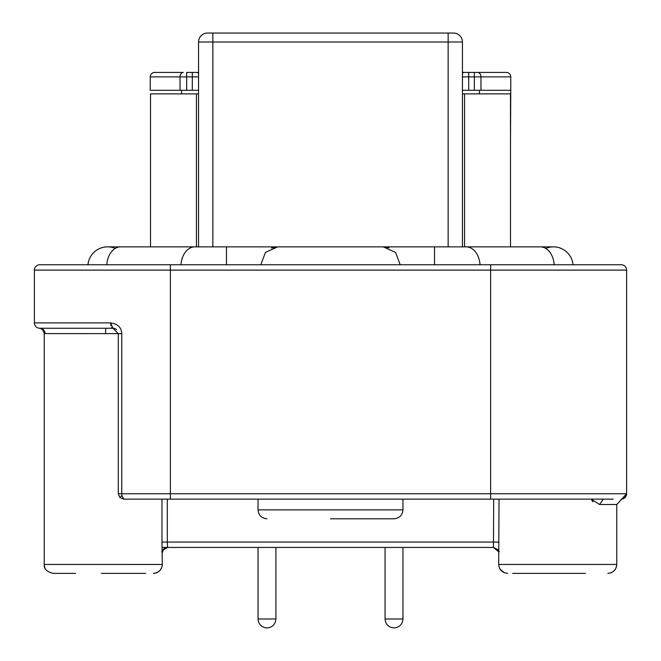<?xml version="1.0" encoding="UTF-8"?>
<svg xmlns="http://www.w3.org/2000/svg" width="661" height="661" viewBox="0 0 661 661"><rect width="100%" height="100%" fill="white"/><g stroke="black" fill="none" stroke-linecap="round" stroke-linejoin="round"><path stroke-width="0.99" d="M116.617 329.723A5.371 5.371 0 0 0 112.94 328.261L118.302 333.631L118.302 493.759L119.872 497.559L123.673 499.129L150.411 499.129M118.302 493.759L121.756 493.759L121.864 495.568L123.673 499.129L613.243 499.129M512.696 573.376L585.456 573.376M530.932 573.376L529.99 573.376M34.389 270.118L626.611 270.118A5.371 5.371 0 0 0 621.241 264.747L39.759 264.747A5.371 5.371 0 0 0 34.389 270.118L34.389 322.899L110.577 322.899C117.691 323.84 121.417 327.418 121.756 333.631L44.229 333.59L44.229 564.436C43.75 568.782 46.733 571.765 53.177 573.376L75.544 573.376M131.349 573.376L145.618 573.376M330.5 518.811L394.006 518.811L330.5 518.811M180.982 264.747A19.681 13.914 -90 0 1 194.838 246.859L277.719 246.859L271.473 248.007M388.974 247.792L383.281 246.859L277.719 246.859L265.449 252.403L260.822 264.747M499.03 499.129L498.683 564.436L616.771 564.436L616.771 504.5L621.687 499.146L616.771 504.5L599.444 504.5M167.307 499.129L167.307 542.07L161.97 542.07L162.317 564.436C161.771 569.84 158.789 572.823 153.369 573.376L153.377 573.376M498.683 552.117L498.683 552.166C500.104 551.464 498.361 549.886 493.453 547.44L478.11 547.44M599.544 504.45L591.025 499.129L597.527 499.129M258.038 499.129L258.038 509.862L402.962 509.862C402.409 515.274 399.426 518.257 394.014 518.811M402.962 499.129L402.962 509.862M131.01 573.376L101.356 573.376M402.962 619.002L402.962 547.44L196.309 547.44L258.038 547.44L258.038 619.002C258.575 624.43 261.558 627.413 266.986 627.95C272.415 627.413 275.397 624.43 275.926 619.002L275.926 547.44L385.074 547.44L385.074 619.002C385.603 624.43 388.585 627.413 394.014 627.95C399.442 627.413 402.425 624.43 402.962 619.002L385.074 619.002M400.178 264.747L395.592 252.452L383.281 246.859L466.162 246.859A19.681 13.914 90 0 1 480.018 264.747M198.548 93.879L150.51 93.879L150.51 246.859M462.452 93.879L464.567 93.879L464.567 246.859M510.49 246.859L510.49 93.879L464.567 93.879M554.191 264.747A19.681 13.914 -90 0 0 540.326 246.859L553.431 246.859A19.681 19.681 0 0 1 573.029 264.747A19.681 19.681 0 0 0 545.755 248.412M107.569 246.859A19.681 19.681 0 0 0 87.971 264.747A19.681 19.681 0 0 1 115.245 248.412A19.681 19.681 0 0 0 107.569 246.859L120.674 246.859A19.681 13.914 90 0 0 106.809 264.747M462.452 246.859L462.452 41.998A8.948 8.948 0 0 0 453.504 33.05L207.496 33.05A8.948 8.948 0 0 0 198.548 41.998L198.548 246.859M235.225 33.05L233.688 33.05M431.137 33.05L427.907 33.05M427.312 33.05L425.775 33.05M192.285 547.44L181.552 547.44L192.285 547.44M181.552 547.44L162.102 547.44M499.03 542.07L167.307 542.07L167.572 547.44L493.428 547.44L493.693 499.129M498.534 551.299L497.65 549.522L493.428 547.44L498.683 551.795M163.027 550.117L167.555 547.44A5.371 5.362 90 0 0 162.317 551.795M162.317 552.803L163.407 549.555M591.826 500.427L593.008 501.79M591.025 499.129L591.851 499.129M599.544 504.5L603.344 499.129L612.549 499.129M45.353 328.261L105.735 328.261L105.529 333.631M34.389 322.899A5.371 5.371 0 0 0 39.759 328.261L105.735 328.261M612.433 499.129L603.344 499.129M112.94 328.261L110.577 322.899M112.882 328.261L73.9 328.261M121.756 333.631L121.756 493.759L626.611 493.759A5.371 5.371 0 0 1 626.611 493.767L626.611 493.759A5.371 5.371 0 0 1 621.241 499.129A5.371 5.371 0 0 0 626.611 493.759A5.371 5.371 0 0 1 626.611 493.767L626.611 270.118A5.371 5.371 0 0 0 621.241 264.747M110.585 323.262L110.899 325.609M111.676 327.435L112.824 328.261M491.553 264.747L612.293 264.747M474.325 90.301L474.325 72.413L506.285 72.413A4.47 4.47 0 0 1 510.763 76.883L510.763 90.301L468.699 90.301L468.699 76.883L510.763 76.883A4.47 4.47 0 0 0 506.285 72.413L462.452 72.413L468.699 72.413L468.699 76.883L462.452 76.883M510.49 141.297L510.763 90.301M462.452 90.301L468.699 90.301M479.448 93.879L479.448 90.301M198.548 90.301L150.237 90.301L150.237 76.883A4.47 4.47 0 0 1 154.715 72.413L181.552 72.413M198.548 76.883L192.301 76.883L192.301 72.413L198.548 72.413L186.675 72.413L186.675 76.883L192.301 76.883L192.301 90.301M181.552 93.879L181.552 90.301M119.872 497.559L121.864 495.568M44.229 564.436L162.317 564.453M161.97 542.07L161.97 499.129M258.038 619.002L275.926 619.002M434.533 264.747L434.533 246.859M226.467 246.859L226.467 264.747M462.452 41.998L448.141 41.998L448.141 33.05M212.859 33.05L212.859 41.998L198.548 41.998M212.859 246.859L212.859 41.998L448.141 41.998L448.141 246.859M196.433 246.859L196.433 93.879M39.759 328.261L39.759 328.261A5.371 5.296 -90 0 1 45.055 333.631M490.627 264.747L490.627 499.129M170.373 264.747L170.373 499.129M480.968 90.301L480.968 76.883A4.47 3.322 -90 0 0 477.647 72.413M462.452 73.123A4.47 4.057 -90 0 1 464.65 72.413M150.237 76.883L180.032 76.883L180.032 90.301M186.675 90.301L186.675 76.883L180.032 76.883A4.47 3.322 -90 0 1 183.353 72.413M198.548 73.123A4.47 4.057 -90 0 0 196.35 72.413M499.956 569.03L504.376 572.765M44.345 565.824L44.841 567.683M45.361 568.791L46.154 569.972M498.683 564.436C499.229 569.84 502.211 572.823 507.631 573.376M258.038 509.862C258.591 515.266 261.566 518.249 266.986 518.811M120.674 246.859L194.838 246.859M466.162 246.859L540.326 246.859M616.217 567.535L616.771 564.453C616.217 569.848 613.234 572.823 607.823 573.376M167.555 547.44C162.614 549.927 160.863 551.505 162.317 552.166L162.317 552.125M161.639 567.84L159.698 570.757L156.864 572.674L154.781 573.269M154.558 573.302L153.972 573.36M166.721 547.506L163.407 549.564M615.581 568.89L614.928 569.865M614.912 569.889L614.193 570.716M612.053 572.319L610.896 572.831M47.146 328.261L44.229 328.261M44.229 333.59C43.337 330.252 41.701 328.467 39.33 328.244L39.33 328.244C41.701 328.467 43.337 330.252 44.229 333.59M622.579 498.997L625.083 497.51M624.819 497.799L626.611 493.874M621.687 499.146L626.611 493.8"/></g></svg>
